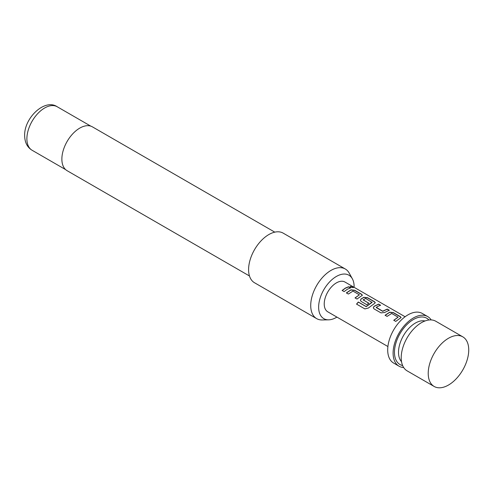<?xml version="1.0" encoding="UTF-8"?>
<svg xmlns="http://www.w3.org/2000/svg" width="493" height="493" viewBox="0 0 493 493"><rect width="100%" height="100%" fill="white"/><g stroke="black" fill="none" stroke-linecap="round" stroke-linejoin="round"><path stroke-width="0.74" d="M352.797 287.074L353.308 287.598L350.578 287.099L350.104 286.464L352.797 287.074M350.098 286.562L353.235 287.672M385.132 315.378L389.673 312.346L393.334 312.772L400.279 316.783L401.068 317.665M393.802 320.382L398.097 317.165L391.676 313.462L387.079 316.395L385.095 315.249L389.692 312.18L393.371 312.599L400.316 316.611L401.092 317.578L395.75 321.399L393.765 320.253L398.097 317.165M373.3 307.878L374.021 306.486L378.575 304.249L380.559 305.395M376.258 307.299L382.673 311.175L387.282 309.086L389.267 310.233L384.663 312.488L380.99 312.882L374.039 308.871L373.281 307.811L374.008 306.338L378.612 304.082L380.596 305.229L377.398 306.578L376.27 307.614L382.691 311.323L387.245 309.259L389.23 310.405M360.395 300.428L361.116 299.035L363.865 297.445L367.525 297.871L374.47 301.882L375.259 302.764M356.605 304.187L358.356 302.135L366.213 306.671L372.055 302.443L365.652 298.438L363.131 299.892L368.776 303.152L366.829 304.705L361.135 301.42L360.377 300.36L361.104 298.887L363.883 297.279L367.562 297.698L374.507 301.71L375.29 302.677L374.538 303.429L368.376 308.033L364.875 308.908L356.538 304.095L358.306 302.018L366.163 306.554L372.067 302.141M363.131 299.726L368.795 303.3M346.413 293.027L350.961 289.995L354.621 290.42L361.566 294.432L362.355 295.313M355.083 298.031L359.379 294.82L352.963 291.11L348.366 294.044L346.376 292.897L350.973 289.829L354.658 290.248L361.603 294.259L362.38 295.227L357.031 299.048L355.046 297.901L359.379 294.82M342.179 290.58L345.365 288.239L348.533 286.908L350.517 288.054M434.154 386.463L407.144 370.872A28.649 16.54 -60 0 1 402.75 347.91A28.649 16.54 -60 0 1 421.466 322.662A28.649 16.54 -60 0 1 435.794 321.245L462.804 336.842A28.649 16.54 120 0 0 448.482 338.26L448.482 338.26A28.649 16.54 120 0 0 428.22 373.349A28.649 16.54 120 0 0 434.154 386.463A28.649 16.54 120 0 0 448.482 385.045A28.649 16.54 120 0 0 467.198 359.798A28.649 16.54 120 0 0 462.804 336.842M431.159 319.92A28.649 16.54 120 0 0 427.69 316.568L422.285 313.449A28.649 16.54 120 0 0 407.964 314.867A28.649 16.54 120 0 0 389.242 340.115A28.649 16.54 120 0 0 393.636 363.07L399.04 366.194A28.649 16.54 120 0 0 403.675 367.519M427.69 316.568A28.649 16.54 120 0 0 413.362 317.985A28.649 16.54 120 0 0 394.646 343.233A28.649 16.54 120 0 0 399.04 366.194M405.098 316.759L344.977 282.045A17.193 9.928 120 0 0 336.38 282.896A17.193 9.928 120 0 0 325.152 298.043A17.193 9.928 120 0 0 327.783 311.822L387.905 346.53M347.355 289.231L344.126 291.597L342.142 290.451L345.365 288.078L348.563 286.735L350.554 287.881L347.355 289.231M354.11 287.32A25.088 14.482 120 0 0 354.122 286.692A25.088 14.482 120 0 0 352.359 278.81A25.088 14.482 120 0 0 332.43 279.248A25.088 14.482 120 0 0 318.638 307.176A25.088 14.482 120 0 0 328.671 319.834A25.088 14.482 120 0 0 336.922 317.098M328.671 319.834L322.175 319.963A28.649 16.54 -60 0 1 316.654 318.626A28.649 16.54 -60 0 1 310.719 305.512A28.649 16.54 -60 0 1 323.223 276.678A28.649 16.54 -60 0 1 345.303 268.999A28.649 16.54 -60 0 1 349.223 273.116L352.359 278.81M274.786 232.148L92.419 126.861A25.309 14.611 120 0 0 72.915 133.64A25.309 14.611 120 0 0 61.871 159.11A25.309 14.611 120 0 0 67.11 170.695L249.483 275.988M345.303 268.999L283.173 233.134A28.649 16.54 120 0 0 261.099 240.806A28.649 16.54 120 0 0 248.589 269.64A28.649 16.54 120 0 0 254.524 282.754L316.654 318.626M425.021 320.974A23.874 13.786 120 0 0 415.389 323.057A23.874 13.786 120 0 0 400.433 342.148A23.874 13.786 120 0 0 401.524 361.671M428.935 320A26.739 15.437 120 0 0 413.362 319.544A26.739 15.437 120 0 0 395.312 345.316A26.739 15.437 120 0 0 402.633 365.553M32.088 150.254C27.263 147.315 24.786 142.44 24.65 135.637C24.065 117.882 44.838 98.243 57.206 106.753A25.118 14.5 120 0 0 37.85 113.482A25.118 14.5 120 0 0 26.887 138.755A25.118 14.5 120 0 0 32.088 150.254L65.655 169.635M57.206 106.753L90.774 126.128"/></g></svg>
